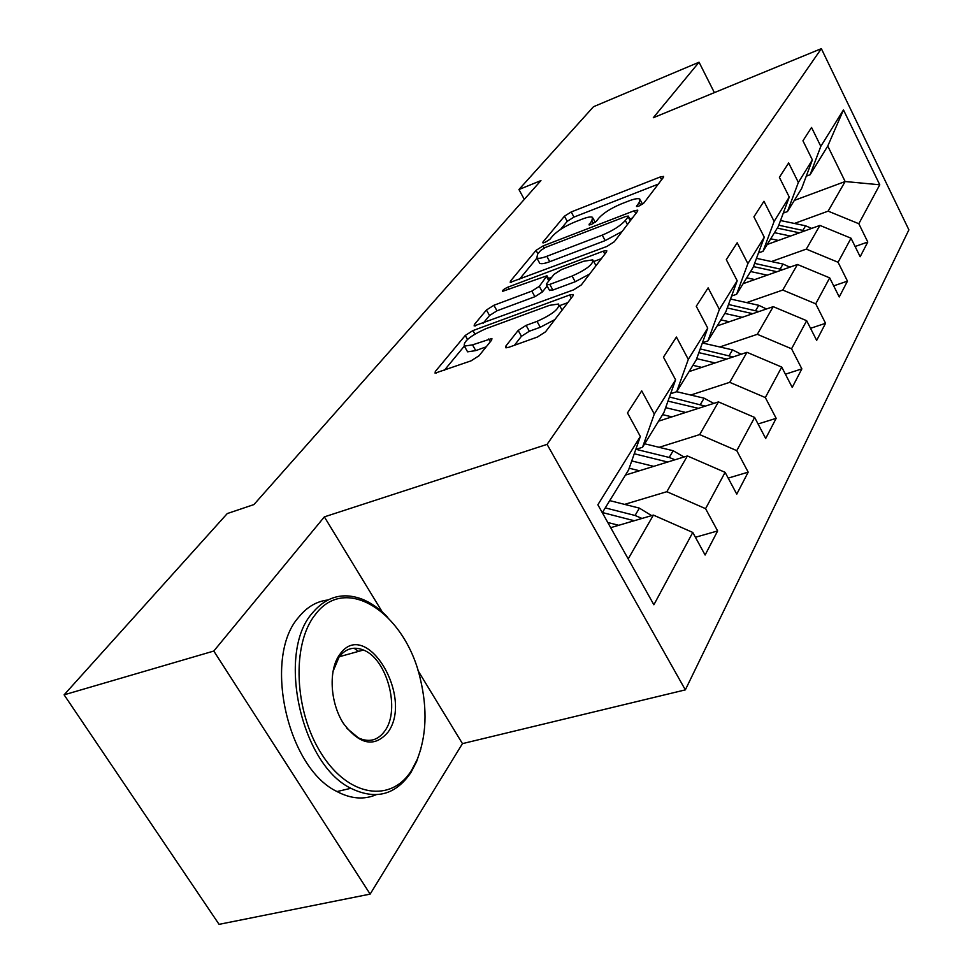 <?xml version="1.0" encoding="UTF-8"?>
<svg xmlns="http://www.w3.org/2000/svg" width="973" height="973" viewBox="0 0 973 973"><rect width="100%" height="100%" fill="white"/><g stroke="black" fill="none" stroke-linecap="round" stroke-linejoin="round"><path stroke-width="1.46" d="M638.957 206.069L643.919 202.931L663.44 177.354L663.61 176.405L660.156 177.001L571.212 211.956L564.449 216.201L542.983 242.009L542.812 242.812L544.965 242.435L549.854 239.358L552.676 235.94C557.565 230.808 564.96 226.15 574.848 221.978L582.255 219.095C587.534 217.088 590.964 216.493 592.545 217.32L591.888 220.737L589.018 224.897L591.304 224.508L596.23 221.394L598.93 218.001C603.686 212.868 611.141 208.161 621.285 203.892L628.899 200.924C634.542 198.784 638.179 198.164 639.82 199.088L639.249 202.36L636.524 206.471L638.957 206.069M505.814 346.108L505.632 347.726L508.903 347.264L537.4 337.035L545.512 331.829L572.963 295.877L573.133 294.466L569.667 294.977L472.927 330.589L465.264 335.454L435.32 371.467L435.065 373.158L471.029 360.861L479.044 355.741L491.681 340.051L491.9 338.495L472.513 344.868L464.34 346.12C463.184 341.608 470.3 335.831 485.673 328.789L549.526 305.34L558.624 304.014C559.694 308.599 552.506 314.388 537.023 321.394L526.089 325.371L518.183 330.431L505.814 346.108L506.775 347.811M324.362 516.87L213.792 651.046L64.109 694.831L219.071 924.35L370.141 894.102L462.467 743.627L685.345 689.869L547.081 444.369L324.362 516.87L382.316 612.029M714.377 92.617L699.052 62.211L653.297 117.733L821.346 48.65L547.081 444.369M699.052 62.211L593.469 106.738L518.937 189.528L524.301 199.368M64.109 694.831L227.268 513.562L253.929 504.573L540.939 180.589L518.937 189.528M606.884 246.449L614.279 241.754L637.595 211.214L637.765 210.156L634.287 210.727L543.056 245.938L536.038 250.365L510.472 281.1L510.229 282.389L606.884 246.449M606.58 251.837L581.331 284.919L573.584 289.857L474.143 325.943L474.398 324.471L486.427 310.01L493.895 305.279L531.817 291.109L539.322 286.342L546.972 275.773L502.53 291.365C502.348 290.295 504.111 288.896 507.833 287.193L603.272 251.156L606.751 250.62L606.58 251.837M685.345 689.869L908.891 229.847L821.346 48.65M695.415 537.266L717.636 530.942L705.571 508.672L725.104 472.343L736.768 494.138L748.188 472.148L736.768 450.645L754.634 417.429L765.69 438.482L776.162 418.329L765.325 397.556L781.72 367.064L792.229 387.412L801.861 368.876L791.56 348.784L806.666 320.701L816.663 340.404L825.554 323.291L815.727 303.831L829.689 277.877L839.237 296.972L847.471 281.136L838.081 262.272L851.022 238.215L860.156 256.726L867.794 242.022L858.818 223.729L879.762 184.785L843.482 109.9L827.768 146.035L810.108 174.739L806.252 176.186M717.636 530.942L705.109 555.024L692.776 532.45L653.88 604.768L597.86 504.768L640.343 436.476L627.488 412.953L641.718 390.866L654.294 414.048L675.59 379.811L663.452 357.152L676.43 337.035L688.3 359.378L707.736 328.12L696.267 306.264L708.125 287.862L719.375 309.426L737.193 280.759L726.308 259.669L737.193 242.776L747.872 263.598L764.279 237.23L753.917 216.833L763.951 201.265L774.119 221.406L789.261 197.069L779.385 177.329L788.665 162.953L798.359 182.438L812.37 159.9L802.944 140.793L811.543 127.451L820.811 146.339L843.482 109.9M625.432 475.092L687.388 455.948L666.846 491.693L624.605 504.379M635.795 449.392L642.545 447.264L663.927 412.491L675.59 379.811M666.846 491.693L705.571 508.672M687.388 455.948L725.104 472.343M654.294 414.048L642.545 447.264M658.587 421.163L718.463 401.898L699.672 434.59L659.147 447.325M670.616 393.724L676.685 391.73L696.23 359.937L707.736 328.12M699.672 434.59L736.768 450.645M718.463 401.898L754.634 417.429M688.3 359.378L676.685 391.73M689.054 371.613L746.972 352.311L729.714 382.328L690.769 395.038M702.433 342.788L707.93 340.927L725.858 311.761L737.193 280.759M729.714 382.328L765.325 397.556M746.972 352.311L781.72 367.064M719.375 309.426L707.93 340.927M717.15 325.931L773.219 306.653L757.322 334.311L719.825 346.96M731.611 296.035L736.61 294.272L753.126 267.417L764.279 237.23M757.322 334.311L791.56 348.784M773.219 306.653L806.666 320.701M747.872 263.598L736.61 294.272M743.129 283.678L797.459 264.486L782.766 290.051L746.619 302.603M758.466 252.944L763.039 251.302L778.291 226.49L789.261 197.069M782.766 290.051L815.727 303.831M797.459 264.486L829.689 277.877M774.119 221.406L763.039 251.302M767.223 244.478L819.923 225.408L806.301 249.112L771.407 261.555M783.277 213.111L787.461 211.567L801.606 188.58L812.37 159.9M806.301 249.112L838.081 262.272M819.923 225.408L851.022 238.215M798.359 182.438L787.461 211.567M794.321 200.414L845.148 181.525L828.132 211.141L794.406 223.449M828.132 211.141L858.818 223.729M827.768 146.035L845.148 181.525L879.762 184.785M820.811 146.339L810.108 174.739M213.792 651.046L370.141 894.102M628.193 558.928L653.394 515.094L610.691 527.67M640.343 436.476L628.546 470.032L602.299 512.71M653.394 515.094L692.776 532.45M855.109 246.497L867.794 242.022M833.691 285.867L847.471 281.136M810.533 328.315L825.554 323.291M785.406 374.204L801.861 368.876M758.076 423.973L776.162 418.329M728.193 478.12L748.188 472.148M462.467 743.627L418.001 670.616M658.283 184.116L573.973 217.088L567.21 221.345L560.521 229.458M536.889 258.113L519.096 279.677M632.414 218.001L629.835 218.998M628.144 216.809L628.278 216.055L625.858 216.444L545.573 247.373L540.635 250.487L537.582 254.196L536.828 257.991C538.422 258.757 541.754 258.198 546.814 256.3L602.238 235.113C612.783 230.71 620.482 225.833 625.323 220.482L628.144 216.809L630.273 220.81M539.115 262.163L539.76 263.342C541.365 264.121 544.698 263.574 549.757 261.688L546.814 256.3M622.136 231.465L605.17 240.599L549.757 261.688M483.155 323.255L489.528 315.532L486.427 310.01M547.106 286.013L542.399 291.936L534.907 296.704L496.984 310.801L489.528 315.532M548.468 278.509L551.715 277.293M593.676 261.53L601.387 258.636M572.112 276.052C586.622 269.485 593.506 264.084 592.764 259.852L583.618 261.263L561.518 269.594L554.087 274.313L546.704 283.581L546.498 284.907L549.781 284.396L572.112 276.052L575.201 281.744L589.65 274.021M596.023 265.665L593.372 260.959M549.344 290.088L552.871 290.039L549.781 284.396M575.201 281.744L552.871 290.039M554.878 319.57L540.283 327.269L529.348 331.221L521.443 336.281L514.401 345.293M562.126 310.059L559.378 305.388M466.748 350.341L467.587 351.825L475.761 350.608L472.513 344.868M486.232 346.814L475.761 350.608M464.316 346.096L444.187 370.494M567.794 302.652L559.524 305.668M811.677 228.4L805.571 225.797L780.516 220.53M790.502 236.062L774.496 232.669M778.388 240.44L770.713 238.811M804.89 230.856L778.765 225.213M777.281 228.12L799.478 232.815M411.664 770.178L417.137 759.67C426.405 736.147 427.5 709.378 420.421 679.336C405.765 613.233 345.756 572.963 315.143 614.802C291.547 644.138 294.053 711.36 321.674 754.148C348.966 797.374 391.596 802.956 411.664 770.178M420.859 748.979L416.566 761.701L410.959 772.465C395.67 795.026 375.651 800.305 350.876 788.3C300.766 764.292 276.746 653.053 312.065 613.379C325.882 596.777 342.423 591.973 361.688 598.991C370.895 602.603 379.604 608.733 387.813 617.393M388.032 732.134C374.52 747.836 359.609 744.88 343.299 723.255C329.908 702.238 328.387 669.509 339.784 654.464C365.544 617.016 414.121 696.607 388.032 732.134M346.789 728.242L358.49 737.923C369.241 742.8 378.083 740.392 385.004 730.723C400.645 709.414 386.986 658.757 363.403 650.025C353.831 646.218 345.731 648.517 339.127 656.909L332.863 671.844M376.052 794.771C363.866 799.94 350.852 798.869 337.011 791.56C286.767 767.758 262.965 656.994 298.553 617.369C306.787 607.091 316.541 601.314 327.804 600.013M354.038 648.225L358.575 651.363M789.906 267.161L783.046 264.072L756.483 258.332M767.247 275.152L750.597 271.528M754.756 279.567L746.729 277.816M782.742 269.679L754.61 263.379M753.43 266.602L776.989 271.722M766.456 308.976L758.77 305.303L730.516 299.027M742.18 317.32L724.836 313.44M729.288 321.759L720.884 319.862M758.904 311.579L728.522 304.488M727.245 307.967L752.786 313.683M741.171 354.245L732.535 349.879L702.372 342.97M715.07 362.941L696.692 358.684M701.764 367.38L692.922 365.325M733.168 356.921L700.232 348.893M698.869 352.664L726.685 359.073M713.781 403.406L704.099 398.188L676.697 391.718M685.673 412.443L665.641 407.663M671.917 416.87L662.601 414.632M705.291 406.142L669.448 396.996M667.989 401.107L698.432 408.344M684.031 456.982L673.158 450.742L644.685 443.785M653.686 466.359L631.745 460.934M639.456 470.762L629.178 468.208M675.007 459.779L669.205 457.456L636.026 449.319M634.262 453.759L667.721 462.029M651.606 515.617L639.383 508.125L609.743 500.621M618.743 525.298L607.784 522.489M641.985 518.451L635.053 515.471L605.267 507.894M602.409 512.54L634.226 520.737M640.769 205.23L639.249 202.36M589.614 224.97L589.164 224.131M593.372 223.522L591.888 220.737M543.445 242.861L542.983 242.009M567.21 221.345L564.449 216.201M573.973 217.088L571.212 211.956M661.591 179.774L660.156 177.001M637.084 206.568L636.646 205.741M511.226 282.462L510.472 281.1M537.911 253.795L536.038 250.365M544.187 247.993L543.056 245.938M635.795 213.573L634.287 210.727M605.17 240.599L602.238 235.113M627.451 224.495L625.323 220.482M475.262 325.991L474.398 324.471M496.984 310.801L493.895 305.279M534.907 296.704L531.817 291.109M542.399 291.936L539.322 286.342M548.845 280.893L546.753 277.062M509.049 289.358L507.833 287.193M604.853 254.111L603.272 251.156M521.443 336.281L518.183 330.431M529.348 331.221L526.089 325.371M540.283 327.269L537.023 321.394M490.307 341.754L488.738 338.957M436.305 373.182L435.32 371.467M467.502 339.407L465.264 335.454M474.897 334.08L472.927 330.589M571.321 298.018L569.667 294.977M802.92 230.309L805.571 225.797M780.188 268.925L783.046 264.072M755.68 310.545L758.77 305.303M729.191 355.546L732.535 349.879M700.463 404.354L704.099 398.188M669.205 457.456L673.158 450.742M666.25 462.479L666.687 461.737M635.053 515.471L639.383 508.125M631.477 521.552L632.292 520.154M642.496 204.184L640.319 200.049M595.221 222.331L593.08 218.305M630.577 220.409L628.4 216.286M539.76 263.342L536.828 257.991M549.392 280.212L547.203 276.198M549.587 290.538L546.498 284.907M467.587 351.825L464.34 346.12M417.137 759.67L416.566 761.701M337.011 791.56L350.876 788.3M363.403 650.025L339.249 656.751"/></g></svg>
